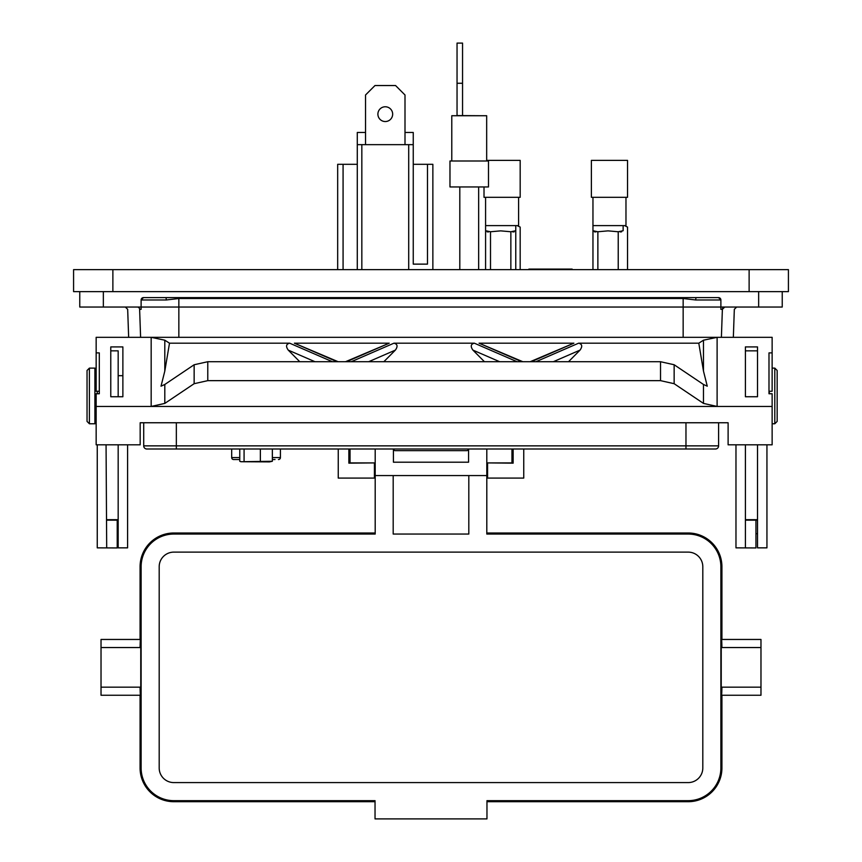 <?xml version="1.0" encoding="UTF-8"?>
<svg xmlns="http://www.w3.org/2000/svg" width="862" height="862" viewBox="0 0 862 862"><rect width="100%" height="100%" fill="white"/><g stroke="black" fill="none" stroke-linecap="round" stroke-linejoin="round"><path stroke-width="1.29" d="M269.483 461.892L240.929 461.73L272.349 461.267L269.483 461.892M239.765 449.005L239.765 461.267L240.929 461.73M269.17 461.73L270.69 461.536M515.767 269.634L515.767 226.534C521.596 227.245 521.596 227.245 515.767 226.534L515.767 230.725L510.854 231.759L500.682 230.865L490.5 231.759L485.586 230.725L485.586 225.618L518.601 225.618L518.601 197.312M486.674 160.375L520.174 160.375L520.174 197.312L484.013 197.312L484.013 186.946M487.041 231.813L488.528 231.943M512.836 231.943L514.215 231.835M623.14 230.725L623.14 226.534C628.958 227.245 628.958 227.245 623.14 226.534L623.14 230.725L618.226 231.759L608.044 230.865L597.872 231.759L592.959 230.725L592.959 225.618L625.974 225.618L625.974 197.312M591.386 160.375L627.536 160.375L627.536 197.312L591.386 197.312L591.386 160.375M594.414 231.813L595.89 231.943M620.209 231.943L621.588 231.835M777.158 371.091L777.158 421.41L777.158 371.091M87.04 403.793L87.04 370.477L89.4 368.117L89.4 423.77L87.04 421.41L87.04 403.793M97.255 393.751L97.255 391.251M528.891 269.634L528.891 269.073L572.131 269.073L572.131 269.634M478.658 186.946L478.658 269.634M459.802 186.946L459.802 269.634M405 132.468L413.254 132.468L413.254 264.128L427.477 264.128L427.477 164.308L432.864 164.308L432.864 269.634M385.271 121.542A7.392 7.392 0 0 1 377.89 114.161A7.392 7.392 0 0 1 385.271 106.769A7.392 7.392 0 0 1 392.663 114.161A7.392 7.392 0 0 1 385.271 121.542M755.942 533.707L757.515 533.707M173.812 534.052L173.812 533.007L375.196 533.007L173.812 533.007A33.737 33.737 0 0 0 140.075 566.743L140.075 639.453L140.075 566.743L141.12 566.743A32.702 32.702 0 0 1 173.812 534.052L375.196 534.052L375.196 475.565L486.804 475.565L486.804 449.005M486.804 533.007L688.188 533.007L486.804 533.007M140.075 687.434C140.312 697.714 140.538 697.627 140.765 687.165L140.765 647.545L101.026 647.545L101.026 639.453L140.42 639.453M140.765 647.545C140.538 637.083 140.312 636.996 140.075 647.276M375.196 462.916L350.037 462.916L350.037 449.005M374.41 462.916L348.862 463.153L348.862 449.005M513.138 449.005L513.138 463.153L487.59 462.916M462.549 115.573L462.549 43.1L457.043 43.1L457.043 115.573L481.416 115.724M488.485 186.946L449.975 186.946L449.975 161L488.485 161L488.485 186.946M486.674 161L486.674 115.724L451.785 115.724L451.785 161M164.48 449.005L176.344 449.005L164.48 449.005M143.706 445.859L718.606 445.859A3.146 3.146 0 0 1 715.46 449.005L146.852 449.005A3.146 3.146 0 0 1 143.706 445.859L143.706 422.757M718.606 445.859A3.146 3.146 0 0 1 715.46 449.005A3.146 3.146 0 0 0 718.606 445.859L718.606 422.757M782.233 291.636L782.233 307.044L720.88 307.044L720.88 299.976L718.52 297.616A2.36 2.36 0 0 1 720.88 299.976L695.699 299.976L683.157 298.511L178.843 298.511L166.301 299.976L141.12 299.976A2.36 2.36 0 0 1 143.48 297.616L141.12 299.976L141.12 307.044L79.767 307.044L79.767 291.636M718.52 297.616L143.48 297.616M457.043 83.269L462.549 83.269M523.751 449.005L523.751 478.087L487.59 478.087L487.59 463.153M374.41 463.153L374.41 478.087L338.249 478.087L338.249 449.005M468.335 449.005L468.335 449.08A1.573 1.573 0 0 1 466.762 450.654L395.238 450.654A1.573 1.573 0 0 1 393.665 449.08L393.665 449.005M486.804 462.916L511.963 462.916L511.963 449.005M721.58 695.257L760.974 695.257L760.974 639.453L721.58 639.453M721.925 647.276C721.688 636.996 721.462 637.083 721.235 647.545L760.974 647.545M721.235 647.545L721.235 687.165L760.974 687.165M721.235 687.165C721.462 697.627 721.688 697.714 721.925 687.434M140.765 687.165L101.026 687.165L101.026 647.545M140.42 695.257L101.026 695.257L101.026 687.165M173.812 800.669A32.702 32.702 0 0 1 141.12 767.967L140.075 767.967L140.075 695.257L140.075 767.967A33.737 33.737 0 0 0 173.812 801.703L173.812 800.669L375.035 800.669L375.035 818.9L486.965 818.9L486.965 800.669L688.188 800.669A32.702 32.702 0 0 0 720.88 767.967L720.88 566.743A32.702 32.702 0 0 0 688.188 534.052L486.804 534.052L486.804 475.565M393.428 449.005L393.428 462.204L468.572 462.204L468.572 449.005M375.196 449.005L375.196 475.565M393.191 475.565L393.191 534.052L468.809 534.052L468.809 475.565M702.81 566.743A14.622 14.622 0 0 0 688.188 552.122L173.812 552.122A14.622 14.622 0 0 0 159.19 566.743L159.19 767.967A14.622 14.622 0 0 0 173.812 782.588L688.188 782.588A14.622 14.622 0 0 0 702.81 767.967L702.81 566.743M141.12 767.967L141.12 566.743M755.942 520.163L755.942 547.941L735.976 547.855L735.976 444.814M117.221 520.163L117.221 547.941L97.255 547.855L97.255 444.814M405 144.654L405 94.982L395.572 85.543L374.981 85.543L365.542 94.982L365.542 144.654M365.542 132.468L357.288 132.468L357.288 144.654L413.254 144.654M427.477 164.308L413.254 164.308M337.678 269.634L337.678 164.308L357.288 164.308M357.288 269.634L357.288 144.654M343.076 269.634L343.076 164.308M361.835 144.654L361.835 269.634M408.707 144.654L408.707 269.634M275.032 459.532L272.349 459.532M239.765 459.532L233.656 459.532A1.961 1.961 0 0 1 231.684 457.571L231.684 449.005M272.349 457.571L280.419 457.571L280.419 449.005M231.684 457.571A1.961 1.961 0 0 0 233.656 459.532A1.961 1.961 0 0 1 231.684 457.571L239.765 457.571M280.419 457.571A1.961 1.961 0 0 1 278.458 459.532M125.324 307.044L127.673 309.318L128.654 337.322M733.346 337.322L734.327 309.318L736.676 307.044M166.301 299.976A2.36 0.754 90 0 0 165.547 297.616M695.699 299.976A2.36 0.754 90 0 1 696.453 297.616M137.263 307.044A2.36 2.36 0 0 1 139.622 309.318L140.603 337.322M683.157 297.616L683.157 307.044L141.12 307.044L141.12 309.318L139.622 309.318M721.397 337.322L722.378 309.318L724.737 307.044A2.36 2.36 0 0 0 722.378 309.318L720.88 309.318L720.88 307.044L683.157 307.044L683.157 337.322M141.12 307.044L141.12 309.318M720.88 309.318L720.88 307.044M106.694 547.855L106.058 444.814M87.04 388.094L87.04 421.41M127.598 444.814L127.598 547.855L118.169 547.855L118.169 444.814M766.943 444.814L766.943 547.855L757.515 547.855L757.515 444.814M745.404 547.855L745.404 444.814M110.778 396.735L110.778 346.912L122.878 346.912L122.878 396.735L110.778 396.735L110.778 350.845L118.169 350.845L118.169 396.735M757.515 396.735L757.515 350.845L745.404 350.845L745.404 396.735L757.515 396.735L757.515 346.912L745.404 346.912L745.404 396.735M96.156 406.455L96.156 393.751L99.302 393.751L99.302 352.892L96.156 352.892L96.156 337.322L717.109 337.322L717.109 406.455L772.136 406.455L772.136 444.814L728.11 444.814L728.11 422.757L140.172 422.757L140.172 444.814L96.156 444.814L96.156 406.455L717.109 406.455L703.478 403.405L674.149 383.698L660.518 380.648L207.774 380.648L207.774 361.717L535.927 361.717L578.617 343.184C582.184 344.078 582.658 346.395 580.04 350.112L553.318 361.717M530.162 361.717L573.909 343.184L531.218 361.717M521.736 361.717L479.046 343.184L522.803 361.717M499.637 361.717L472.926 350.112C470.296 346.395 470.771 344.078 474.348 343.184L517.038 361.717M351.254 361.717L393.945 343.184C397.522 344.078 397.996 346.395 395.367 350.112L368.656 361.717M345.49 361.717L389.247 343.184L346.546 361.717M337.064 361.717L294.373 343.184L338.13 361.717M314.964 361.717L288.253 350.112C285.624 346.395 286.098 344.078 289.675 343.184L332.366 361.717M535.927 361.717L660.518 361.717L674.149 364.755L703.478 384.474L707.26 386.187L703.478 371.08L698.791 343.184L578.617 343.184M568.521 361.717L580.04 350.112M479.046 343.184L573.909 343.184M383.849 361.717L395.367 350.112M472.926 350.112L484.433 361.717M393.945 343.184L474.348 343.184M294.373 343.184L389.247 343.184M207.774 361.717L194.144 364.755L164.804 384.474L161.022 386.187L164.804 371.08L169.502 343.184L289.675 343.184M288.253 350.112L299.76 361.717M772.136 406.455L772.136 393.751L768.99 393.751L768.99 352.892L772.136 352.892L772.136 337.322L717.109 337.322L703.478 340.199L698.791 343.184M207.774 380.648L194.144 383.698L164.804 403.405L151.173 406.455L151.173 337.322L164.804 340.199L169.502 343.184M96.156 352.892L96.156 391.251L99.302 391.251M768.99 391.251L772.136 391.251L772.136 352.892M122.878 396.735L122.878 375.681L118.169 375.681M592.959 269.634L592.959 230.725L592.959 269.634M485.586 269.634L485.586 230.725M244.075 449.005L244.075 461.267M260.367 449.005L260.367 461.267M272.349 449.005L272.349 461.267M73.582 291.636L73.582 269.634L73.582 291.636L788.418 291.636L788.418 269.634L788.418 291.636M73.582 269.634L788.418 269.634M772.136 423.77L774.809 423.77L774.809 368.117L777.158 370.477M769.303 391.251L769.303 393.751M96.156 423.404L94.895 423.77L94.895 368.117L89.4 368.117M685.969 449.005L685.969 422.757M176.344 449.005L176.344 422.757M103.343 307.044L103.343 291.636M758.657 307.044L758.657 291.636M720.88 566.743L721.925 566.743L721.925 639.453L721.925 566.743A33.737 33.737 0 0 0 688.188 533.007L688.188 534.052M688.188 800.669L688.188 801.703L486.965 801.703L688.188 801.703A33.737 33.737 0 0 0 721.925 767.967L720.88 767.967M173.812 801.703L375.035 801.703L173.812 801.703C153.317 799.71 142.079 788.461 140.075 767.967M721.925 767.967L721.925 695.257L721.925 767.967C719.921 788.461 708.672 799.71 688.188 801.703M178.843 337.322L178.843 297.616M106.694 519.678L118.169 519.678M745.404 519.678L757.515 519.678M703.478 371.08L703.478 340.199M703.478 403.405L703.478 384.474M674.149 383.698L674.149 364.755M660.518 380.648L660.518 361.717M194.144 383.698L194.144 364.755M164.804 403.405L164.804 384.474M164.804 371.08L164.804 340.199M597.872 269.634L597.872 231.759M618.226 269.634L618.226 231.759M490.5 269.634L490.5 231.759M510.854 269.634L510.854 231.759M749.121 269.634L749.121 291.636M112.879 269.634L112.879 291.636M485.586 225.618L485.586 197.312M517.178 225.618L520.174 227.072L520.174 269.634M592.959 225.618L592.959 197.312M624.551 225.618L627.536 227.072L627.536 269.634M772.136 368.117L774.809 368.117M94.895 368.117L96.156 368.483M118.169 533.492L117.221 533.492M721.925 566.743C719.921 546.249 708.683 535.011 688.188 533.007M173.812 533.007C153.328 535 142.079 546.249 140.075 566.743M94.895 423.77L89.4 423.77M106.694 520.163L118.169 520.163M745.404 520.163L757.515 520.163M774.809 423.77L777.158 421.41"/></g></svg>
